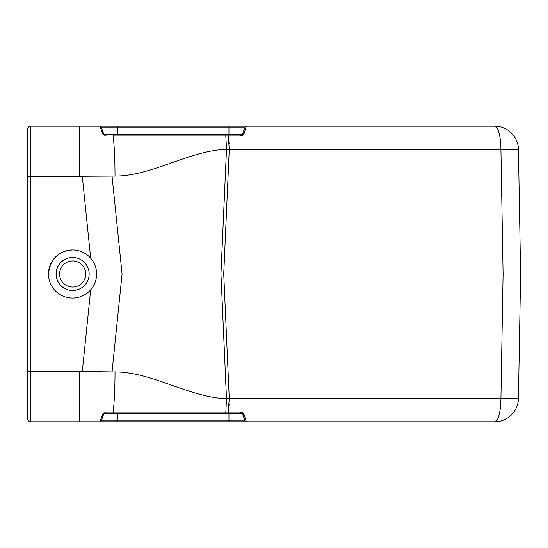 <?xml version="1.0" encoding="UTF-8"?>
<svg xmlns="http://www.w3.org/2000/svg" width="548" height="548" viewBox="0 0 548 548"><rect width="100%" height="100%" fill="white"/><g stroke="black" fill="none" stroke-linecap="round" stroke-linejoin="round"><path stroke-width="0.82" d="M246.23 421.302L246.319 421.789A1.377 1.377 0 0 1 245.031 420.885L228.948 420.885L228.948 421.789L246.319 421.789L243.99 414.22C243.374 412.439 241.983 411.986 239.819 412.85L228.174 412.85L229.256 398.574A15.81 0.445 178.7 0 1 226.482 398.656L225.797 412.85L106.291 412.85C104.168 412.534 102.928 413.069 102.572 414.466L99.935 421.789L79.323 421.789L79.323 371.469L30.839 371.469L30.839 421.789L228.948 421.789L117.306 421.789L117.313 413.754L242.435 413.754L245.031 420.885L242.428 413.726L241.278 412.863M243.99 414.22A1.377 0.973 160 0 1 242.435 413.754L245.031 420.885A1.377 1.377 0 0 0 246.319 421.789L494.714 421.789A23.715 23.715 0 0 0 518.429 398.485L500.913 398.485A23.715 6.199 90 0 1 494.714 421.789A23.715 23.715 0 0 0 518.429 398.485L520.6 274L518.429 398.485M30.839 421.789A3.439 3.439 0 0 1 27.4 418.35L27.4 129.65A3.439 3.439 0 0 1 30.839 126.211L30.839 274L48.477 274A24.057 24.057 -90 0 1 72.535 249.943A24.057 24.057 90 0 0 48.484 274A24.057 24.057 90 0 0 72.548 298.057A24.057 24.057 -90 0 1 48.477 274C50.245 259.046 58.266 251.032 72.535 249.943L72.535 249.943A24.057 24.057 90 0 1 96.606 274A24.057 24.057 90 0 1 72.548 298.057L72.535 298.057M229.256 398.574L229.256 398.485A15.81 0.473 177.5 0 1 226.482 398.622L226.482 398.656C189.307 397.512 152.193 371.921 115.018 371.921L79.323 371.469M30.839 126.211A3.439 3.439 0 0 0 27.4 129.65A3.439 3.439 0 0 1 30.839 126.211L494.714 126.211A23.715 23.715 0 0 1 518.429 149.515L229.256 149.515A15.81 0.473 -177.5 0 0 226.482 149.378L225.797 135.151L113.1 135.151C114.347 146.268 114.984 159.906 115.018 176.079L27.4 176.586M246.23 126.698L246.319 126.211A1.377 1.377 0 0 0 245.031 127.115L228.948 127.115L228.948 126.211L117.306 126.211L117.306 134.246L242.435 134.246L245.031 127.115A1.377 1.377 0 0 1 246.319 126.211L243.99 133.781C243.374 135.562 241.983 136.014 239.819 135.151L228.174 135.151L229.256 149.426A15.81 0.445 -178.7 0 0 226.482 149.344C189.307 150.488 152.193 176.079 115.018 176.079M79.323 176.531L79.323 126.211L99.935 126.211L102.572 133.534C102.928 134.931 104.168 135.466 106.291 135.151M101.195 420.967L103.819 413.754L101.229 420.885A1.377 1.377 0 0 1 99.935 421.789A1.377 1.377 0 0 0 101.229 420.885L105.853 420.885M102.572 414.466A1.377 1.151 -160 0 0 103.819 413.754L104.401 413.048L103.819 413.754L117.313 413.754L117.313 412.85L228.174 412.85L229.119 404.191M106.291 412.85L113.1 412.85C114.347 401.732 114.984 388.094 115.018 371.921M229.256 398.766L229.249 400.259M240.072 412.678L240.497 412.473M242.73 412.644L243.47 413.274M103.086 413.576L104.278 412.754M506.304 274L520.6 274L503.085 274L500.913 398.485L229.256 398.485L223.728 274L96.606 274M229.256 149.426L223.728 274L503.085 274L500.913 149.515A23.715 6.199 -90 0 0 494.714 126.211A23.715 23.715 0 0 1 518.429 149.515L520.6 274L518.429 149.515M104.401 413.048L105.113 412.85L103.819 413.754L105.113 412.85M241.147 412.85L242.435 413.754M240.408 127.115L101.229 127.115L103.819 134.246L101.229 127.115L103.819 134.246L105.113 135.151L103.819 134.246A1.377 1.151 160 0 0 102.572 133.534M239.819 135.151L241.147 135.151L239.819 135.151M225.797 135.151L228.174 135.151L229.119 143.809M229.256 149.234L229.249 147.741M240.072 135.322L240.497 135.527M242.73 135.356L243.47 134.726M103.086 134.424L104.278 135.246M107.689 134.246L103.819 134.246L101.229 127.115A1.377 1.377 0 0 0 99.935 126.211A1.377 1.377 0 0 1 101.229 127.115L105.853 127.115M117.313 135.151L117.306 134.246L103.819 134.246L105.113 135.151L103.819 134.246L104.401 134.952M243.99 133.781A1.377 0.973 -160 0 0 242.435 134.246L241.278 135.137M241.147 135.151L242.435 134.246M27.4 371.414L30.839 371.469L30.839 274L27.4 274M72.644 290.495L72.562 290.495A16.495 16.495 -90 0 1 56.06 274A16.495 16.495 -90 0 1 72.562 257.505L72.644 257.505A16.495 16.495 90 0 0 56.143 274A16.495 16.495 90 0 0 72.644 290.495A16.495 16.495 90 0 0 89.139 274A16.495 16.495 90 0 0 72.644 257.505M59.588 274A13.063 13.063 -90 0 1 79.179 262.691A13.063 13.063 -90 0 1 79.179 285.309A13.063 13.063 -90 0 1 59.588 274M90.673 289.824L82.303 371.51M90.673 258.177L82.303 176.49M228.948 412.85L228.948 420.885L240.408 420.885M228.948 420.885L101.229 420.885M112.045 371.88L122.074 274L112.045 176.12M226.482 149.378L220.947 274L226.482 398.622M238.572 134.246L228.948 134.246L228.948 135.151L228.948 127.115M117.306 421.789L99.935 421.789M104.524 412.987L105.141 412.863M105.141 135.137L104.524 135.013"/></g></svg>
